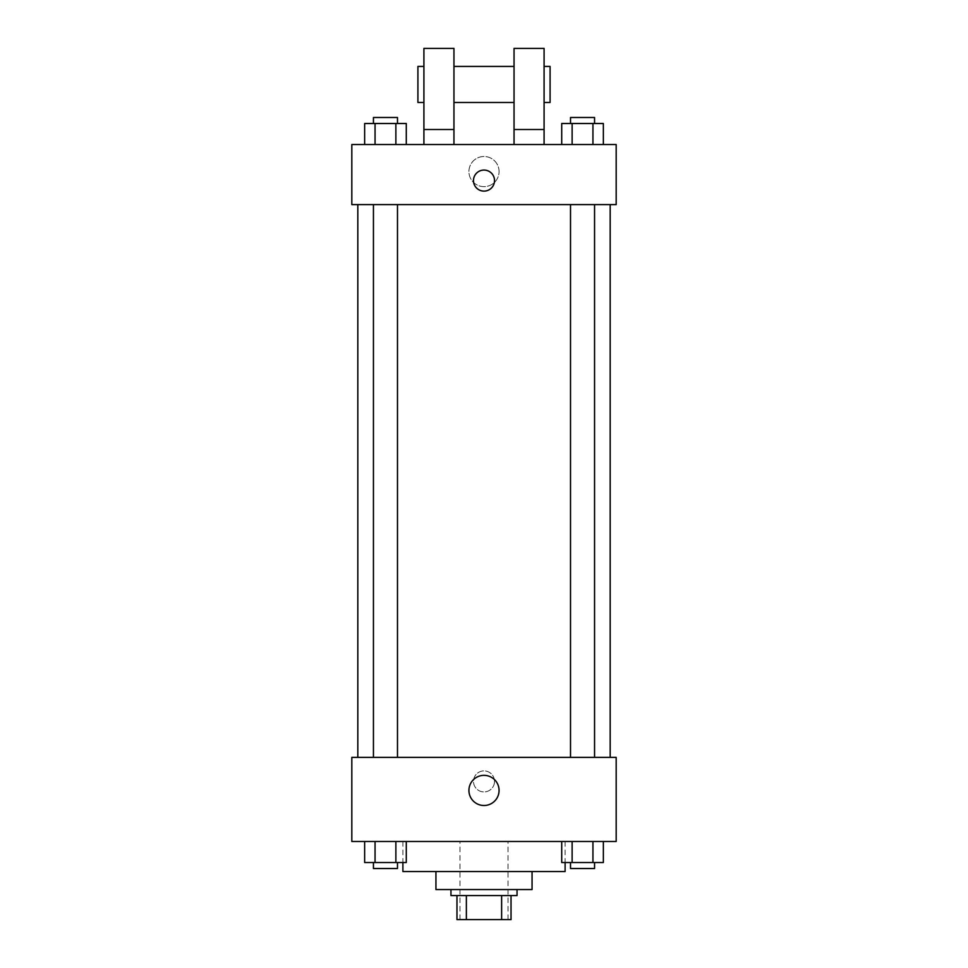 <?xml version="1.0" encoding="UTF-8"?>
<svg xmlns="http://www.w3.org/2000/svg" width="968" height="968" viewBox="0 0 968 968"><rect width="100%" height="100%" fill="white"/><g stroke="black" fill="none" stroke-linecap="round" stroke-linejoin="round"><path stroke-width="0.73" stroke-dasharray="4.84 3.63" d="M508.031 841.495L459.969 841.495L508.031 841.495L508.031 919.6L459.969 919.6L508.031 919.6M466.37 919.6L456.969 919.6L456.969 895.569L466.37 895.569L466.37 919.6L511.031 919.6M501.63 895.569L466.37 895.569L501.63 895.569L501.63 919.6M466.37 895.569L456.969 895.569M450.955 895.569L517.045 895.569M435.939 889.556L532.061 889.556M402.894 871.539L565.106 871.539M484 841.495L402.894 841.495L484 841.495M364.646 841.495L364.646 862.524L375.052 862.524L364.646 862.524L375.052 862.524L375.052 841.495L395.876 841.495L364.646 841.495L406.282 841.495L375.052 841.495L375.052 862.524L406.282 862.524L395.876 862.524L406.282 862.524L406.282 841.495L395.876 841.495L406.282 841.495L395.876 841.495L395.876 862.524L375.052 862.524L395.876 862.524L395.876 841.495L406.282 841.495L375.052 841.495L406.282 841.495M351.82 841.495L616.18 841.495L616.18 757.375L351.82 757.375L351.82 841.495M561.718 841.495L561.718 862.524L572.124 862.524L561.718 862.524L572.124 862.524L572.124 841.495L592.948 841.495L561.718 841.495L603.354 841.495L572.124 841.495L572.124 862.524L603.354 862.524L592.948 862.524L603.354 862.524L603.354 841.495L592.948 841.495L603.354 841.495L592.948 841.495L592.948 862.524L572.124 862.524L592.948 862.524L592.948 841.495L603.354 841.495L572.124 841.495L603.354 841.495M494.515 781.406A10.515 10.515 0 0 0 478.749 772.307A10.515 10.515 0 0 0 478.749 790.517A10.515 10.515 0 0 0 494.515 781.406A10.515 10.515 0 0 0 478.749 772.307A10.515 10.515 0 0 0 478.749 790.517A10.515 10.515 0 0 0 494.515 781.406M610.179 757.375L357.821 757.375L610.179 757.375M397.485 757.375L373.442 757.375L397.485 757.375L373.442 757.375L397.485 757.375L397.485 204.611L373.442 204.611L397.485 204.611M594.558 757.375L570.515 757.375L594.558 757.375L570.515 757.375L594.558 757.375L594.558 204.611L570.515 204.611L594.558 204.611M351.82 791.921L351.82 770.891L351.82 791.921M616.18 770.891L616.18 791.921L616.18 770.891M499.064 790.42A15.064 15.064 0 0 1 476.462 803.476A15.064 15.064 0 0 1 476.462 777.377A15.064 15.064 0 0 1 499.064 790.42M610.179 204.611L357.821 204.611L610.179 204.611M351.82 204.611L616.18 204.611L616.18 144.535L351.82 144.535L351.82 204.611M499.064 171.566A15.064 15.064 0 0 0 476.462 158.522A15.064 15.064 0 0 0 476.462 184.622A15.064 15.064 0 0 0 499.064 171.566A15.064 15.064 0 0 1 476.462 184.622A15.064 15.064 0 0 1 476.462 158.522A15.064 15.064 0 0 1 499.064 171.566M351.82 180.58L351.82 191.095L351.82 180.58M484 170.066A10.515 10.515 0 0 0 474.889 185.844A10.515 10.515 0 0 0 493.111 185.844A10.515 10.515 0 0 0 484 170.066M616.18 180.58L616.18 191.095L616.18 180.58M406.282 144.535L364.646 144.535L406.282 144.535L364.646 144.535L406.282 144.535L375.052 144.535L406.282 144.535L406.282 123.505L395.876 123.505L406.282 123.505L395.876 123.505L395.876 144.535L364.646 144.535L395.876 144.535L395.876 123.505L375.052 123.505L395.876 123.505L395.876 144.535M603.354 144.535L561.718 144.535L603.354 144.535L561.718 144.535L603.354 144.535L572.124 144.535L603.354 144.535L603.354 123.505L592.948 123.505L603.354 123.505L592.948 123.505L592.948 144.535L561.718 144.535L592.948 144.535L592.948 123.505L572.124 123.505L592.948 123.505L592.948 144.535M423.911 144.535L453.956 144.535L453.956 48.4L423.911 48.4L423.911 144.535L453.956 144.535M514.044 144.535L544.089 144.535L514.044 144.535L514.044 129.506L544.089 129.506L544.089 144.535M453.956 102.475L453.956 66.429L453.956 102.475M514.044 102.475L514.044 66.429L514.044 102.475M544.089 129.506L544.089 48.4L514.044 48.4L514.044 129.506M544.089 84.446L544.089 102.475L544.089 84.446M550.09 66.429L550.09 102.475M423.911 66.429L423.911 102.475L423.911 66.429M417.91 102.475L417.91 66.429M423.911 129.506L453.956 129.506M594.558 862.524L570.515 862.524L594.558 862.524L570.515 862.524L594.558 862.524L594.558 868.526L570.515 868.526L594.558 868.526L570.515 868.526L570.515 862.524M397.485 862.524L373.442 862.524L397.485 862.524L373.442 862.524L397.485 862.524L397.485 868.526L373.442 868.526L397.485 868.526L373.442 868.526L373.442 862.524M592.948 841.495L592.948 862.524M572.124 841.495L572.124 862.524M395.876 841.495L395.876 862.524M375.052 841.495L375.052 862.524M561.718 144.535L561.718 123.505L572.124 123.505L572.124 144.535L561.718 144.535L572.124 144.535L572.124 123.505L561.718 123.505L592.948 123.505M594.558 123.505L570.515 123.505L594.558 123.505L570.515 123.505L594.558 123.505L594.558 117.491L570.515 117.491L594.558 117.491L570.515 117.491L570.515 123.505M364.646 144.535L364.646 123.505L375.052 123.505L375.052 144.535L364.646 144.535L375.052 144.535L375.052 123.505L364.646 123.505L395.876 123.505M397.485 123.505L373.442 123.505L397.485 123.505L373.442 123.505L397.485 123.505L397.485 117.491L373.442 117.491L397.485 117.491L373.442 117.491L373.442 123.505M572.124 123.505L572.124 144.535M375.052 123.505L375.052 144.535M459.969 919.6L459.969 841.495M402.894 841.495L402.894 862.524M565.106 841.495L565.106 862.524M373.442 204.611L373.442 757.375M570.515 204.611L570.515 757.375"/><path stroke-width="1.45" d="M501.63 895.569L501.63 919.6L456.969 919.6L456.969 895.569M501.63 919.6L511.031 919.6L511.031 895.569L511.031 919.6M517.045 889.556L517.045 895.569L450.955 895.569L450.955 889.556M466.37 895.569L466.37 919.6M532.061 871.539L532.061 889.556L435.939 889.556L435.939 871.539M565.106 862.524L565.106 871.539L402.894 871.539L402.894 862.524M616.18 841.495L351.82 841.495L351.82 757.375L616.18 757.375L616.18 841.495M499.064 790.42A15.064 15.064 0 0 1 476.462 803.476A15.064 15.064 0 0 1 476.462 777.377A15.064 15.064 0 0 1 499.064 790.42M610.179 204.611L610.179 757.375M570.515 757.375L570.515 204.611M397.485 204.611L397.485 757.375M616.18 204.611L351.82 204.611L351.82 144.535L616.18 144.535L616.18 204.611M484 170.066A10.515 10.515 0 0 1 493.111 185.844A10.515 10.515 0 0 1 474.889 185.844A10.515 10.515 0 0 1 484 170.066M423.911 144.535L423.911 48.4L453.956 48.4L453.956 144.535M453.956 102.475L514.044 102.475M514.044 144.535L514.044 48.4L544.089 48.4L544.089 144.535M544.089 102.475L550.09 102.475L550.09 66.429L544.089 66.429M423.911 66.429L417.91 66.429L417.91 102.475L423.911 102.475M423.911 129.506L453.956 129.506M514.044 129.506L544.089 129.506M603.354 841.495L603.354 862.524L561.718 862.524L561.718 841.495M592.948 841.495L592.948 862.524M572.124 841.495L572.124 862.524M594.558 862.524L594.558 868.526L570.515 868.526L570.515 862.524M406.282 841.495L406.282 862.524L364.646 862.524L364.646 841.495M395.876 841.495L395.876 862.524M375.052 841.495L375.052 862.524M397.485 862.524L397.485 868.526L373.442 868.526L373.442 862.524M603.354 144.535L603.354 123.505L561.718 123.505L561.718 144.535M592.948 123.505L592.948 144.535M572.124 123.505L572.124 144.535M570.515 123.505L570.515 117.491L594.558 117.491L594.558 123.505M406.282 144.535L406.282 123.505L364.646 123.505L364.646 144.535M395.876 123.505L395.876 144.535M375.052 123.505L375.052 144.535M373.442 123.505L373.442 117.491L397.485 117.491L397.485 123.505M357.821 204.611L357.821 757.375M594.558 757.375L594.558 204.611M373.442 204.611L373.442 757.375M453.956 66.429L514.044 66.429"/></g></svg>
